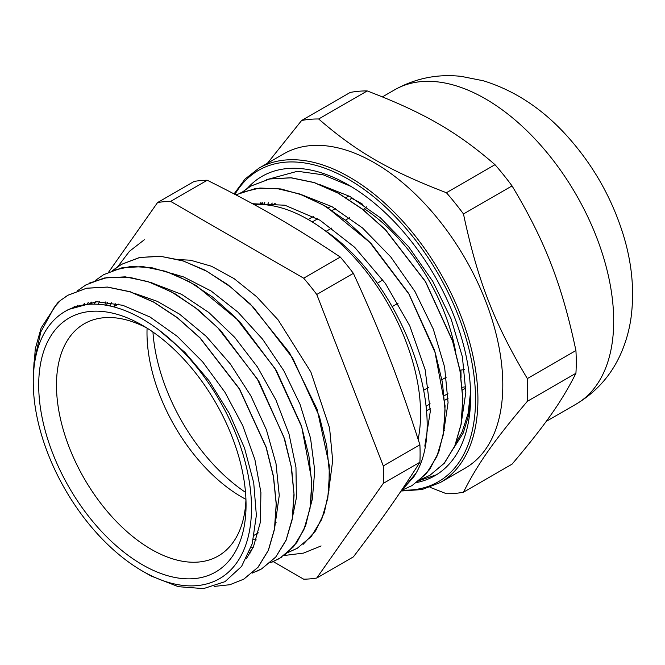 <?xml version="1.0" encoding="UTF-8"?>
<svg xmlns="http://www.w3.org/2000/svg" width="665" height="665" viewBox="0 0 665 665"><rect width="100%" height="100%" fill="white"/><g stroke="black" fill="none" stroke-linecap="round" stroke-linejoin="round"><path stroke-width="1" d="M456.232 442.391L462.1 432.017L468.094 413.489L470.571 392.001M350.721 186.283L323.348 174.853L297.454 171.271L266.59 179.683M416.83 482.491A172.842 99.792 -120 0 0 434.835 475.741A172.842 99.792 -120 0 0 464.652 349.549A172.842 99.792 -120 0 0 348.418 184.928A172.842 99.792 -120 0 0 247.471 188.22M470.62 394.702L468.867 414.486L463.281 432.948L454.129 447.429M261.129 204.463L262.027 202.717M261.237 204.463L262.135 202.709M432.541 476.655A181.47 104.771 -120 0 0 433.189 476.647M258.868 168.212A181.47 104.771 -120 0 1 440.338 272.983A181.47 104.771 -120 0 1 440.338 482.524L465.217 468.16A181.47 104.771 -120 0 0 430.953 210.556A181.47 104.771 -120 0 0 283.747 153.848L258.868 168.212L245.036 179.06L234.063 193.889M436.464 474.76L419.283 480.596M429.989 487.287L446.414 493.721A205.261 118.511 -120 0 0 463.472 492.2C477.561 464.095 494.195 440.438 527.345 401.328L575.923 373.281C561.834 401.386 545.2 425.043 512.05 464.153L463.472 492.2M527.345 378.584C494.195 323.198 477.561 280.347 463.472 213.955L512.05 185.909C545.2 241.295 561.834 284.154 575.923 350.538L527.345 378.584A205.261 118.511 -120 0 1 527.345 401.328M367.246 90.939C424.021 112.709 457.279 131.911 494.993 164.687L446.414 192.734C389.64 170.963 356.382 151.761 318.668 118.985L367.246 90.939A205.261 118.511 60 0 0 350.181 92.46L301.602 120.506L267.43 163.274M318.668 118.985A205.261 118.511 -120 0 0 301.602 120.506M575.923 350.538A205.261 118.511 60 0 1 575.923 373.281M494.993 164.687A205.261 118.511 60 0 1 512.05 185.909M463.472 213.955A205.261 118.511 -120 0 0 446.414 192.734M246.05 504.868A146.616 84.646 -120 0 0 142.377 325.301A146.616 84.646 -120 0 0 38.703 385.151A146.616 84.646 -120 0 0 142.377 564.726A146.616 84.646 -120 0 0 246.05 504.868M245.95 499.565A134.047 77.389 60 0 1 218.286 555.973A134.047 77.389 60 0 1 84.239 478.576A134.047 77.389 60 0 1 84.239 323.788A134.047 77.389 60 0 1 146.915 328.036M147.09 328.144A134.047 77.389 -120 0 0 245.942 499.365M310.896 502.424A134.047 77.389 -120 0 0 311.702 501.884M40.839 432.549A154.322 89.102 -120 0 0 142.368 571.019A154.322 89.102 -120 0 0 251.195 517.187A154.322 89.102 -120 0 0 158.528 329.715A154.322 89.102 -120 0 0 65.212 311.361A154.322 89.102 -120 0 0 40.839 432.549M418.135 439.266A158.511 91.521 60 0 0 420.571 413.821A158.511 91.521 60 0 0 323.888 229.799C400.621 279.948 450.405 414.278 416.157 472.981A169.991 98.146 60 0 1 413.821 476.788L402.924 488.218M262.841 202.692L261.885 204.496M263.847 204.612A158.511 91.521 60 0 1 264.82 202.667M158.528 329.715L185.02 352.45L209.051 380.821L229.342 413.439L244.521 448.044L253.722 482.823L256.366 515.342L252.21 543.845L241.586 566.414L224.986 581.667L203.532 588.608L178.353 586.688L151.213 576.056L146.2 573.23M214.18 586.414L229.907 584.718L243.847 579.132L257.97 567.262L268.328 550.346L274.47 528.958L276.199 504.012L273.373 476.448L266.091 447.321L239.4 388.992L200.015 337.986L177.322 317.779L153.748 302.176L130.165 291.844L107.472 287.114L86.517 288.253L68.079 295.21L60.473 300.405L54.247 307.346L40.814 331.885L34.006 362.55L33.25 378.41L35.253 348.934L41.164 327.895L57.406 303.107A166.89 96.359 60 0 1 60.44 300.439M33.25 378.41L33.258 380.23M264.587 202.667L263.506 204.587M461.294 422.815L465.841 392.342L462.391 356.856L451.094 318.901L432.749 281.287L408.593 246.715L380.33 217.754L349.94 196.474L319.566 184.513M443.53 433.056L448.069 402.574L444.611 367.055L433.289 329.084L414.918 291.436L390.721 256.873L362.442 227.904L332.018 206.674L301.636 194.729M424.802 446.124L430.321 411.244L425.176 369.798L409.765 325.85L385.517 283.631L354.636 247.255L320.015 220.248L284.878 205.219L252.517 203.723M420.48 479.59L429.831 475.35L444.212 463.256L454.769 445.991L461.061 424.237L462.798 398.8L459.956 370.713L452.549 341.054L425.392 281.611L385.276 229.649L362.176 209.068L338.161 193.174L314.163 182.609L291.062 177.838L269.716 178.968L250.954 186.042L242.55 191.902M402.649 489.864L412.051 485.591L426.332 473.671L436.83 456.622L443.173 435.176L445.06 410.106L442.408 382.367L435.334 353.04L408.925 294.071L369.64 242.118L346.897 221.279L323.182 205.011L299.35 193.889L276.308 188.386L254.886 188.71L235.859 194.828M400.754 491.427L413.821 476.788M429.939 475.267L444.345 463.197L454.885 445.916L461.186 424.162L462.923 398.742L460.064 370.646L452.682 340.987L425.509 281.544L385.392 229.591L362.292 208.985L338.286 193.116L314.279 182.543L291.179 177.755L269.84 178.91L251.062 185.959L245.551 189.567M416.855 482.474L429.648 469.532L438.792 451.976L444.004 430.463L445.068 405.783L434.627 350.38L408.784 293.589L371.012 243.365L326.39 206.749L303.381 195.294L280.954 188.951L259.89 188.029L240.905 192.534M400.687 491.526L416.157 472.981M77.348 290.871L85.843 284.936L104.297 278.003L125.244 276.848L147.938 281.578L171.52 291.927L195.094 307.504L217.788 327.737L257.18 378.726L283.88 437.063L291.137 466.182L293.98 493.763L292.251 518.7L286.091 540.071L275.751 557.021L261.619 568.858L252.201 573.13M95.17 280.588L103.615 274.67L122.061 267.746L143.017 266.607L165.71 271.303L189.292 281.669L212.867 297.238L235.551 317.471L274.961 368.46L301.652 426.805L308.909 455.916L311.735 483.497L310.031 508.451L303.855 529.806L293.523 546.763L279.391 558.6L270.015 562.839M90.797 304.196L91.529 302.085M113 270.289L121.396 264.421L139.825 257.463L160.789 256.349L183.482 261.037L207.056 271.403L230.639 286.997L253.332 307.197L292.733 358.202L319.416 416.548L326.698 445.658L329.499 473.231L327.803 498.193L321.636 519.548L311.287 536.489L297.172 548.359L287.812 552.573M65.66 296.673L68.196 295.127L86.633 288.186L107.597 287.064L130.282 291.752L153.856 302.126L177.439 317.704L200.132 337.911L239.533 388.917L266.224 447.262L273.49 476.373L276.308 503.945L274.612 528.908L268.436 550.254L258.087 567.212L243.531 579.315M89.268 283.107L107.988 277.28L129.06 277.189L151.678 282.741L175.028 293.772L198.261 309.857L220.514 330.339L258.909 381.344L284.653 439.108L291.569 467.819L294.096 494.935L292.226 519.473L286.017 540.462L275.709 557.112L261.752 568.816L255.817 571.75M112.219 270.58L130.905 266.449L151.57 267.638L173.523 274.038L196.009 285.418L239.558 321.419L276.374 370.58L301.544 426.049L311.769 480.147L310.763 504.269L305.742 525.325L296.873 542.524L284.47 555.275M281.902 557.062L272.301 562.008M113.89 269.566L121.504 264.338L139.484 257.513L159.858 256.191L181.927 260.447L204.903 270.115L227.954 284.778L250.264 303.972L289.533 352.774L317.163 409.374L329.283 465.433L328.942 490.67L324.304 512.74L315.601 530.886L303.132 544.352M297.28 548.268L287.887 552.515M251.179 547.145L253.232 547.345M310.281 506.921L312.384 498.95L314.728 470.421L310.547 438.193L299.99 404.195L283.706 370.505L262.584 339.175L237.895 312.093L211.046 290.946L183.623 276.964L171.038 273.182M99.551 301.694L98.154 304.287M292.5 517.187L296.415 497.628L295.958 467.287L289.026 434.054L275.925 399.939L257.463 367.005L234.645 337.28L208.852 312.525L181.57 294.321L153.116 283.398M88.212 302.542L86.683 304.495M274.72 527.47L279.258 495.442L276.008 463.621L266.391 429.765L250.88 395.899L230.423 364.088L206.158 336.291L179.542 314.146L157.322 301.361L135.419 293.681M77.813 305.193L76.226 306.607M246.299 558.733L253.39 547.004L260.364 522.249L260.913 492.524L254.894 459.582L242.683 425.467L224.928 392.242L202.7 361.901L177.247 336.332L150.082 317.047L122.784 305.293L96.949 301.719L68.503 309.474L66.916 310.422M249.126 552.69L250.223 552.972M259.624 204.413L260.663 202.775M323.888 229.799A158.511 91.521 -120 0 0 254.022 204.546M73.025 307.687L74.613 306.432M83.067 305.002L84.63 303.232M94.214 304.138L95.66 301.769M251.387 550.961L249.832 550.911M106.491 305.293L107.755 302.218M111.454 302.733A154.322 89.102 -120 0 0 110.332 306.066M363.223 209.882L366.39 206.84M326.058 231.345L331.793 228.029M345.459 220.14L349.557 217.771M348.959 195.942L345.891 197.713M331.17 206.208L328.128 207.97M313.398 216.474L308.161 219.492M351.818 197.53L349.773 200.198M335.393 208.577L332.068 210.497M317.621 218.835L312.259 221.935M465.849 388.052L462.391 390.047M448.077 398.31L444.619 400.313M430.313 408.568L426.39 410.837M464.502 369.582L459.864 370.197M446.356 377.13L441.934 379.682M428.568 387.396L423.805 390.147M462.167 387.271L465.832 386.781M426.016 406.249L430.164 403.854M444.22 395.742L447.936 393.597M152.95 332.026A142.842 82.468 -120 0 0 245.51 492.341M455.492 350.979A142.842 82.468 -120 0 0 364.711 209.026M443.838 430.945A142.842 82.468 -120 0 0 444.361 430.23M207.247 180.248C260.397 206.807 294.287 226.374 340.297 257.064L303.681 278.194L170.639 201.387L207.247 180.248A206.94 119.476 60 0 0 194.163 181.42L157.555 202.559L108.703 272.043M419.906 462.242C398.684 495.45 381.743 519.556 353.381 556.879L316.773 578.018L383.289 483.38L419.906 462.242A206.94 119.476 60 0 0 419.906 444.794L383.289 465.932L316.773 294.479L353.381 273.34C381.743 335.168 398.684 378.842 419.906 444.794M273.257 561.617L303.681 579.19A206.94 119.476 -120 0 0 316.773 578.018M170.639 201.387A206.94 119.476 -120 0 0 157.555 202.559M90.864 302.168A206.94 119.476 -120 0 0 90.839 304.055M383.289 483.38A206.94 119.476 -120 0 0 383.289 465.932M316.773 294.479A206.94 119.476 -120 0 0 303.681 278.194M340.297 257.064A206.94 119.476 60 0 1 353.381 273.34M270.805 205.46A151.221 87.306 60 0 1 272.251 203.041M115.178 303.415A149.966 86.583 -120 0 0 114.006 306.607M253.323 539.623A149.966 86.583 -120 0 0 256.233 539.93M268.427 202.758A159.434 92.053 -120 0 0 267.488 204.978M382.832 279.865L377.221 283.398M392.284 306.548L398.061 303.273M461.036 377.487A141.836 81.895 -120 0 0 460.87 370.064M362.716 204.296A141.836 81.895 -120 0 0 351.311 198.195M234.945 194.346A179.791 103.806 60 0 1 439.64 276.474A179.791 103.806 60 0 1 402.342 490.13M394.653 89.817C415.45 78.229 437.678 73.749 461.327 76.392L483.38 80.789C514.153 90.324 541.576 108.22 565.657 134.471C592.316 163.607 611.509 197.006 623.246 234.67C631.983 263.032 634.585 290.68 631.052 317.612C629.314 330.073 625.965 341.96 621.01 353.29C611.459 375.002 596.497 391.951 576.114 404.137A181.47 104.771 -120 0 0 576.114 194.596A181.47 104.771 -120 0 0 394.653 89.817L382.442 96.866M440.338 482.524L422.026 489.548L401.278 491.011M576.114 404.137L546.231 421.386M118.32 304.113L113.582 306.848M293.872 512.333L293.107 512.773M276.091 522.599L275.327 523.039M258.328 532.848L254.288 535.184M142.368 571.019L147.472 573.962M68.495 309.466L65.212 311.361M275.202 203.382L271.42 205.56M329.075 487.994L332.683 460.571L329.591 428.044L310.871 372.009L278.086 319.848L256.657 296.731L233.997 278.56L211.462 266.241L190.564 260.215L178.686 259.591M284.163 555.508L303.514 553.097L321.104 545.948M144.33 239.757L129.426 251.32L117.722 266.731M105.419 301.985L104.937 305.036"/></g></svg>
